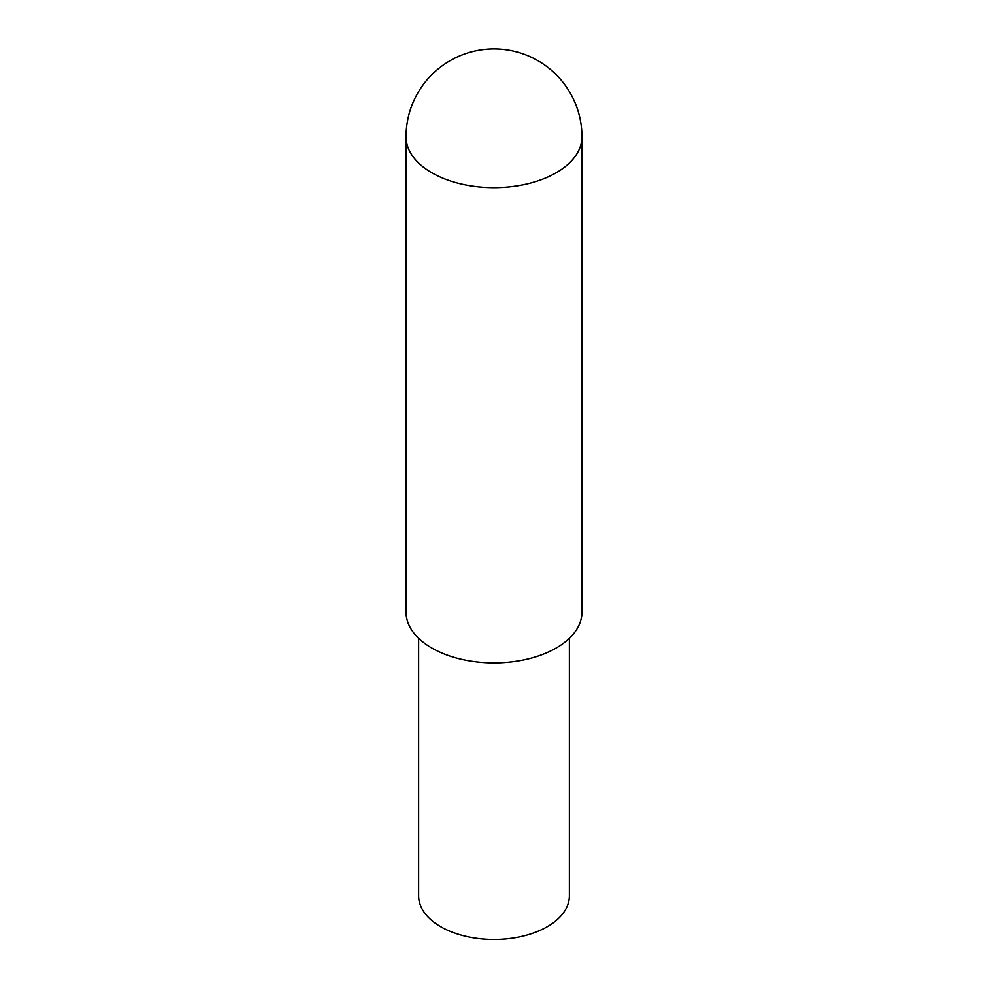 <?xml version="1.0" encoding="UTF-8"?>
<svg xmlns="http://www.w3.org/2000/svg" width="988" height="988" viewBox="0 0 988 988"><rect width="100%" height="100%" fill="white"/><g stroke="black" fill="none" stroke-linecap="round" stroke-linejoin="round"><path stroke-width="1.48" d="M569.372 638.273L569.372 895.918A75.372 43.521 180 0 1 522.85 936.118A75.372 43.521 180 0 1 440.697 926.695A75.372 43.521 180 0 1 418.628 895.918L418.628 638.273M581.944 136.863L581.944 612.128A87.944 50.771 180 0 1 527.654 659.033A87.944 50.771 180 0 1 431.818 648.029A87.944 50.771 180 0 1 406.056 612.128L406.056 136.863A87.944 50.771 0 0 0 431.818 172.764A87.944 50.771 0 0 0 527.654 183.768A87.944 50.771 0 0 0 581.944 136.863A87.944 87.944 0 0 0 537.966 60.7A87.944 87.944 0 0 0 406.056 136.863"/></g></svg>
